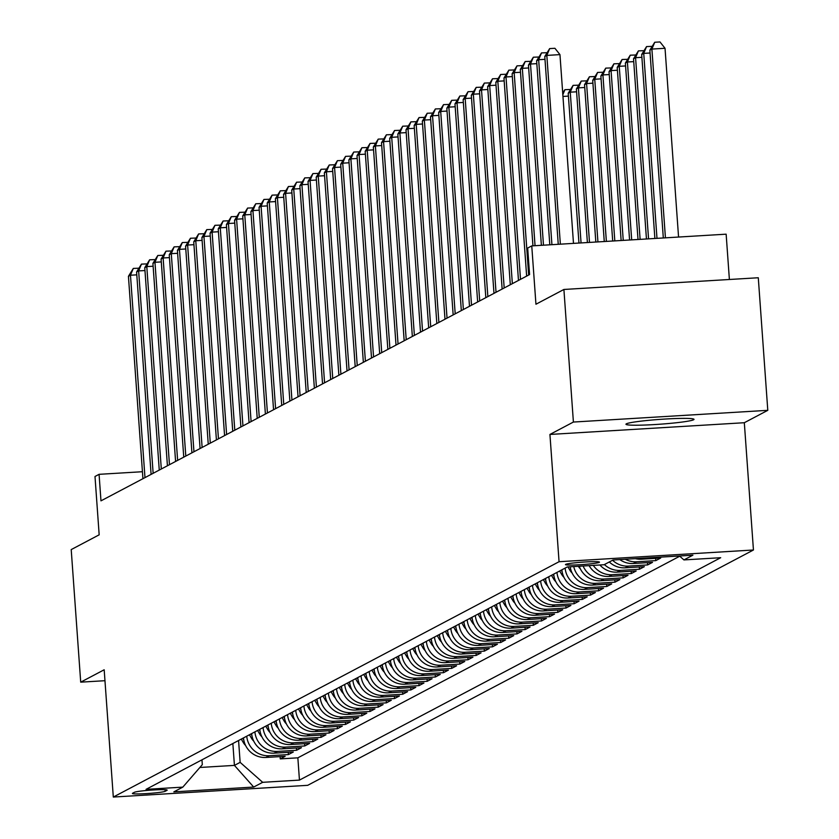 <?xml version="1.0" encoding="UTF-8"?>
<svg xmlns="http://www.w3.org/2000/svg" width="839" height="839" viewBox="0 0 839 839"><rect width="100%" height="100%" fill="white"/><g stroke="black" fill="none" stroke-linecap="round" stroke-linejoin="round"><path stroke-width="1.26" d="M626.366 423.821A34.116 2.412 175.9 0 0 625.957 424.23A34.116 2.412 175.9 0 0 657.451 424.387A34.116 2.412 175.9 0 0 693.601 419.762A34.116 2.412 175.9 0 0 694.01 419.353A34.116 2.412 175.9 0 0 662.516 419.206A34.116 2.412 175.9 0 0 626.366 423.821M565.664 564.374A17.053 1.206 175.9 0 0 565.465 564.584A17.053 1.206 175.9 0 0 581.207 564.657A17.053 1.206 175.9 0 0 599.287 562.35A17.053 1.206 175.9 0 0 599.486 562.14A17.053 1.206 175.9 0 0 583.745 562.067A17.053 1.206 175.9 0 0 565.664 564.374M729.385 279.492L726.144 234.175L531.758 245.9L527.679 248.05L529.577 274.563L100.974 500.852L99.075 474.329L94.996 476.489L99.17 534.821L71.21 549.587L80.712 682.159L104.969 680.702M767.79 410.334L758.288 277.751L563.902 289.465L573.404 422.048L549.933 434.445L559.057 561.721L753.443 549.996L744.319 422.72L767.79 410.334L573.404 422.048M559.057 561.721L113.307 797.05L307.693 785.325L753.443 549.996M243.478 737.911A21.321 20.996 62.2 0 0 265.973 757.46L285.155 756.306L280.257 758.886L280.09 756.61M246.739 736.191A21.321 20.996 62.2 0 0 269.246 755.729L288.417 754.576L288.249 752.3M288.417 754.576L293.314 751.996L274.143 753.149A21.321 20.996 62.2 0 1 251.637 733.601M259.796 729.29A21.321 20.996 62.2 0 0 282.303 748.839L301.474 747.685L296.576 750.265L296.419 747.989M267.966 724.98A21.321 20.996 62.2 0 0 290.472 744.529L309.643 743.375L304.746 745.955L304.578 743.679M276.125 720.67A21.321 20.996 62.2 0 0 298.632 740.218L317.803 739.065L312.905 741.645L312.748 739.369M284.295 716.359A21.321 20.996 62.2 0 0 306.791 735.908L325.972 734.754L321.075 737.334L320.907 735.058M292.454 712.049A21.321 20.996 62.2 0 0 314.961 731.598L334.132 730.444L329.234 733.024L329.077 730.748M300.624 707.738A21.321 20.996 62.2 0 0 323.12 727.287L342.302 726.134L337.404 728.713L337.236 726.438M308.783 703.428A21.321 20.996 62.2 0 0 331.29 722.977L350.461 721.823L345.563 724.403L345.395 722.127M316.953 699.118A21.321 20.996 62.2 0 0 339.449 718.666L358.631 717.513L353.722 720.093L353.565 717.817M325.113 694.807A21.321 20.996 62.2 0 0 347.619 714.356L366.79 713.202L361.892 715.782L361.724 713.507M333.272 690.497A21.321 20.996 62.2 0 0 355.778 710.046L374.949 708.892L370.051 711.472L369.894 709.196M341.442 686.197A21.321 20.996 62.2 0 0 363.937 705.735L383.119 704.582L378.221 707.162L378.053 704.886M349.601 681.887A21.321 20.996 62.2 0 0 372.107 701.425L391.278 700.271L386.38 702.862L386.223 700.575M357.771 677.576A21.321 20.996 62.2 0 0 380.266 697.115L399.448 695.961L394.55 698.551L394.382 696.265M365.93 673.266A21.321 20.996 62.2 0 0 388.436 692.804L407.607 691.651L402.71 694.241L402.552 691.955M374.1 668.956A21.321 20.996 62.2 0 0 396.595 688.494L415.777 687.34L410.879 689.931L410.711 687.644M382.259 664.645A21.321 20.996 62.2 0 0 404.765 684.184L423.936 683.03L419.039 685.62L418.871 683.334M390.418 660.335A21.321 20.996 62.2 0 0 412.924 679.873L432.095 678.72L427.198 681.31L427.041 679.024M398.588 656.025A21.321 20.996 62.2 0 0 421.094 675.563L440.265 674.409L435.368 677L435.2 674.713M406.747 651.714A21.321 20.996 62.2 0 0 429.253 671.252L448.425 670.099L443.527 672.689L443.37 670.403M414.917 647.404A21.321 20.996 62.2 0 0 437.413 666.942L456.594 665.788L451.697 668.379L451.529 666.093M423.076 643.094A21.321 20.996 62.2 0 0 445.582 662.632L464.754 661.478L459.856 664.069L459.699 661.782M431.246 638.783A21.321 20.996 62.2 0 0 453.742 658.321L472.923 657.168L468.026 659.758L467.858 657.472M439.405 634.473A21.321 20.996 62.2 0 0 461.911 654.011L481.083 652.857L476.185 655.448L476.017 653.162M447.575 630.162A21.321 20.996 62.2 0 0 470.071 649.701L489.252 648.547L484.355 651.137L484.187 648.851M455.734 625.852A21.321 20.996 62.2 0 0 478.24 645.401L497.412 644.237L492.514 646.827L492.346 644.541M463.894 621.542A21.321 20.996 62.2 0 0 486.4 641.09L505.571 639.926L500.673 642.517L500.516 640.23M472.063 617.231A21.321 20.996 62.2 0 0 494.559 636.78L513.741 635.616L508.843 638.206L508.675 635.92M480.223 612.921A21.321 20.996 62.2 0 0 502.729 632.47L521.9 631.306L517.002 633.896L516.845 631.61M488.392 608.611A21.321 20.996 62.2 0 0 510.888 628.159L530.07 626.995L525.172 629.586L525.004 627.299M496.552 604.3A21.321 20.996 62.2 0 0 519.058 623.849L538.229 622.685L533.331 625.275L533.174 622.999M504.721 599.99A21.321 20.996 62.2 0 0 527.217 619.539L546.399 618.374L541.501 620.965L541.333 618.689M512.881 595.68A21.321 20.996 62.2 0 0 535.387 615.228L554.558 614.064L549.66 616.655L549.493 614.379M521.05 591.369A21.321 20.996 62.2 0 0 543.546 610.918L562.728 609.754L557.82 612.344L557.662 610.068M529.21 587.059A21.321 20.996 62.2 0 0 551.716 606.607L570.887 605.454L565.989 608.034L565.822 605.758M537.369 582.748A21.321 20.996 62.2 0 0 559.875 602.297L579.046 601.144L574.149 603.723L573.991 601.448M545.539 578.438A21.321 20.996 62.2 0 0 568.034 597.987L587.216 596.833L582.318 599.413L582.151 597.137M553.698 574.128A21.321 20.996 62.2 0 0 576.204 593.676L595.375 592.523L590.478 595.103L590.32 592.827M561.868 569.817A21.321 20.996 62.2 0 0 584.364 589.366L603.545 588.212L598.647 590.792L598.48 588.517M570.184 566.776A21.321 20.996 62.2 0 0 592.533 585.056L611.704 583.902L606.807 586.482L606.639 584.206M579.267 566.231A21.321 20.996 62.2 0 0 600.693 580.745L619.874 579.592L614.977 582.172L614.809 579.896M589.104 565.633A21.321 20.996 62.2 0 0 608.862 576.435L628.033 575.281L623.136 577.861L622.968 575.585M599.895 564.983A21.321 20.996 62.2 0 0 617.022 572.125L636.193 570.971L631.295 573.551L631.138 571.275M609.303 561.973A21.321 20.996 62.2 0 0 625.181 567.814L644.362 566.661L639.465 569.241L639.297 566.965M619.801 559.582A21.321 20.996 62.2 0 0 633.351 563.504L652.522 562.35L647.624 564.93L647.467 562.654M635.343 558.648A21.321 20.996 62.2 0 0 641.51 559.194L660.692 558.04L655.794 560.62L655.626 558.344M165.178 791.292L166.971 790.338A16.528 1.164 175.9 0 0 167.171 790.139A16.528 1.164 175.9 0 0 151.911 790.065A16.528 1.164 175.9 0 0 134.397 792.299L132.604 793.254A16.528 1.164 175.9 0 0 132.405 793.453A16.528 1.164 175.9 0 0 147.664 793.526A16.528 1.164 175.9 0 0 165.178 791.292L165.063 789.73M232.854 743.522L234.427 765.388L240.143 762.368L262.67 782.315L299.45 780.102L720.701 557.704L683.932 559.917L692.909 555.177L613.057 559.991L604.08 564.731L567.3 566.954L146.049 789.352L182.818 787.129L202.314 764.654L201.968 759.83M262.67 782.315L253.693 787.055L173.841 791.869L182.818 787.129M280.257 758.886L297.855 757.827L679.737 556.215M655.794 560.62L636.612 561.784A21.321 20.996 -117.8 0 1 625.296 559.256M647.624 564.93L628.453 566.094A21.321 20.996 -117.8 0 1 612.575 560.242M639.465 569.241L620.283 570.405A21.321 20.996 -117.8 0 1 604.405 564.553M631.295 573.551L612.124 574.715A21.321 20.996 -117.8 0 1 593.288 565.381M623.136 577.861L603.965 579.025A21.321 20.996 -117.8 0 1 583.105 566M614.977 582.172L595.795 583.336A21.321 20.996 -117.8 0 1 573.729 566.566M606.807 586.482L587.636 587.636A21.321 20.996 -117.8 0 1 565.129 568.097M598.647 590.792L579.466 591.946A21.321 20.996 -117.8 0 1 556.97 572.408M590.478 595.103L571.307 596.256A21.321 20.996 -117.8 0 1 548.8 576.718M582.318 599.413L563.137 600.567A21.321 20.996 -117.8 0 1 540.641 581.028M574.149 603.723L554.978 604.877A21.321 20.996 -117.8 0 1 532.471 585.339M565.989 608.034L546.808 609.187A21.321 20.996 -117.8 0 1 524.312 589.649M557.82 612.344L538.648 613.498A21.321 20.996 -117.8 0 1 516.142 593.96M549.66 616.655L530.489 617.808A21.321 20.996 -117.8 0 1 507.983 598.27M541.501 620.965L522.319 622.119A21.321 20.996 -117.8 0 1 499.824 602.58M533.331 625.275L514.16 626.429A21.321 20.996 -117.8 0 1 491.654 606.891M525.172 629.586L505.99 630.739A21.321 20.996 -117.8 0 1 483.495 611.201M517.002 633.896L497.831 635.05A21.321 20.996 -117.8 0 1 475.325 615.511M508.843 638.206L489.661 639.36A21.321 20.996 -117.8 0 1 467.166 619.822M500.673 642.517L481.502 643.67A21.321 20.996 -117.8 0 1 458.996 624.132M492.514 646.827L473.343 647.981A21.321 20.996 -117.8 0 1 450.837 628.432M484.355 651.137L465.173 652.291A21.321 20.996 -117.8 0 1 442.667 632.742M476.185 655.448L457.014 656.601A21.321 20.996 -117.8 0 1 434.508 637.053M468.026 659.758L448.844 660.912A21.321 20.996 -117.8 0 1 426.348 641.363M459.856 664.069L440.685 665.222A21.321 20.996 -117.8 0 1 418.179 645.673M451.697 668.379L432.515 669.532A21.321 20.996 -117.8 0 1 410.019 649.984M443.527 672.689L424.356 673.843A21.321 20.996 -117.8 0 1 401.85 654.294M435.368 677L416.186 678.153A21.321 20.996 -117.8 0 1 393.69 658.605M427.198 681.31L408.027 682.464A21.321 20.996 -117.8 0 1 385.521 662.915M419.039 685.62L399.867 686.774A21.321 20.996 -117.8 0 1 377.361 667.225M410.879 689.931L391.698 691.084A21.321 20.996 -117.8 0 1 369.202 671.536M402.71 694.241L383.538 695.395A21.321 20.996 -117.8 0 1 361.032 675.846M394.55 698.551L375.369 699.705A21.321 20.996 -117.8 0 1 352.873 680.156M386.38 702.862L367.209 704.015A21.321 20.996 -117.8 0 1 344.703 684.467M378.221 707.162L359.04 708.326A21.321 20.996 -117.8 0 1 336.544 688.777M370.051 711.472L350.88 712.636A21.321 20.996 -117.8 0 1 328.374 693.087M361.892 715.782L342.721 716.946A21.321 20.996 -117.8 0 1 320.215 697.398M353.722 720.093L334.551 721.257A21.321 20.996 -117.8 0 1 312.045 701.708M345.563 724.403L326.392 725.567A21.321 20.996 -117.8 0 1 303.886 706.019M337.404 728.713L318.222 729.878A21.321 20.996 -117.8 0 1 295.727 710.329M329.234 733.024L310.063 734.188A21.321 20.996 -117.8 0 1 287.557 714.639M321.075 737.334L301.893 738.498A21.321 20.996 -117.8 0 1 279.397 718.95M312.905 741.645L293.734 742.809A21.321 20.996 -117.8 0 1 271.228 723.26M304.746 745.955L285.564 747.109A21.321 20.996 -117.8 0 1 263.068 727.57M296.576 750.265L277.405 751.419A21.321 20.996 -117.8 0 1 254.899 731.881M238.57 740.501L240.143 762.368M531.758 245.9L535.943 304.232L563.902 289.465M113.307 797.05L104.183 669.774L80.712 682.159M142.431 471.717L99.075 474.329M199.871 767.475L234.427 765.388L253.693 787.055M297.855 757.827L299.45 780.102M683.932 559.917L679.485 555.984M549.933 434.445L744.319 422.72M136.799 274.846L130.465 275.223L144.979 477.611M128.43 276.304L133.307 268.417L130.465 275.223L128.43 276.304L142.934 478.691M133.307 268.417L138.645 268.218M245.596 745.483A14.127 13.906 -117.8 0 1 243.268 742.505L241.254 739.086M242.807 738.268L243.74 739.841M144.958 270.536L138.634 270.913L153.138 473.301M136.589 271.993L141.466 264.107L138.634 270.913L136.589 271.993L151.104 474.381M141.466 264.107L146.815 263.907M153.128 266.225L146.794 266.603L161.308 469.001M144.759 267.683L149.636 259.796L146.794 266.603L144.759 267.683L159.263 470.071M149.636 259.796L154.974 259.597M161.287 261.915L154.963 262.292L169.468 464.691M152.918 263.373L157.795 255.486L154.963 262.292L152.918 263.373L167.422 465.76M157.795 255.486L163.144 255.287M169.457 257.604L163.123 257.982L177.637 460.38M161.088 259.062L165.954 251.176L163.123 257.982L161.088 259.062L175.592 461.45M165.954 251.176L171.303 250.976M253.756 741.173A14.127 13.906 -117.8 0 1 251.427 738.194L249.424 734.775M250.976 733.957L251.899 735.53M261.925 736.862A14.127 13.906 -117.8 0 1 259.597 733.884L257.583 730.465M259.136 729.647L260.069 731.22M270.085 732.552A14.127 13.906 -117.8 0 1 267.756 729.573L265.753 726.154M267.305 725.336L268.228 726.91M278.254 728.242A14.127 13.906 -117.8 0 1 275.926 725.263L273.913 721.844M275.465 721.026L276.388 722.599M177.616 253.294L171.292 253.672L185.797 456.07M169.247 254.752L174.124 246.865L171.292 253.672L169.247 254.752L183.751 457.14M174.124 246.865L179.473 246.666M286.414 723.931A14.127 13.906 -117.8 0 1 284.085 720.953L282.082 717.534M283.634 716.716L284.557 718.289M185.776 248.984L179.452 249.361L193.956 451.76M177.407 250.442L182.283 242.555L179.452 249.361L177.407 250.442L191.921 452.829M182.283 242.555L187.632 242.356M294.583 719.621A14.127 13.906 -117.8 0 1 292.245 716.642L290.242 713.223M291.794 712.405L292.717 713.979M193.945 244.673L187.621 245.051L202.126 447.449M185.576 246.131L190.453 238.245L187.621 245.051L185.576 246.131L200.081 448.519M190.453 238.245L195.791 238.045M302.743 715.31A14.127 13.906 -117.8 0 1 300.414 712.332L298.411 708.913M299.953 708.095L300.886 709.668M202.105 240.363L195.781 240.741L210.285 443.139M193.736 241.821L198.612 233.934L195.781 240.741L193.736 241.821L208.25 444.209M198.612 233.934L203.961 233.735M310.912 711A14.127 13.906 -117.8 0 1 308.574 708.022L306.571 704.603M308.123 703.785L309.046 705.358M210.274 236.053L203.94 236.43L218.455 438.828M201.905 237.51L206.782 229.624L203.94 236.43L201.905 237.51L216.41 439.898M206.782 229.624L212.12 229.425M319.072 706.69A14.127 13.906 -117.8 0 1 316.743 703.711L314.73 700.292M316.282 699.474L317.215 701.047M218.434 231.742L212.11 232.12L226.614 434.518M210.065 233.2L214.941 225.313L212.11 232.12L210.065 233.2L224.579 435.588M214.941 225.313L220.29 225.114M327.231 702.379A14.127 13.906 -117.8 0 1 324.903 699.401L322.9 695.982M324.452 695.164L325.375 696.737M226.603 227.432L220.269 227.809L234.784 430.208M218.234 228.89L223.101 221.003L220.269 227.809L218.234 228.89L232.739 431.288M223.101 221.003L228.449 220.804M335.401 698.069A14.127 13.906 -117.8 0 1 333.073 695.091L331.059 691.672M332.611 690.854L333.534 692.427M234.763 223.122L228.439 223.499L242.943 425.897M226.394 224.579L231.27 216.693L228.439 223.499L226.394 224.579L240.898 426.978M231.27 216.693L236.619 216.493M343.56 693.759A14.127 13.906 -117.8 0 1 341.232 690.78L339.229 687.361M340.781 686.543L341.704 688.116M351.73 689.448A14.127 13.906 -117.8 0 1 349.402 686.47L347.388 683.051M348.94 682.233L349.863 683.806M359.889 685.138A14.127 13.906 -117.8 0 1 357.561 682.159L355.558 678.741M357.099 677.922L358.033 679.496M242.922 218.811L236.598 219.189L251.102 421.587M234.563 220.269L239.43 212.382L236.598 219.189L234.563 220.269L249.068 422.667M239.43 212.382L244.778 212.183M251.092 214.501L244.768 214.878L259.272 417.277M242.723 215.959L247.599 208.072L244.768 214.878L242.723 215.959L257.227 418.357M247.599 208.072L252.938 207.873M259.251 210.19L252.927 210.579L267.431 412.966M250.882 211.648L255.759 203.762L252.927 210.579L250.882 211.648L265.397 414.047M255.759 203.762L261.107 203.562M368.059 680.828A14.127 13.906 -117.8 0 1 365.72 677.849L363.717 674.43M365.269 673.612L366.192 675.185M267.421 205.88L261.086 206.268L275.601 408.656M259.052 207.338L263.928 199.451L261.086 206.268L259.052 207.338L273.556 409.736M263.928 199.451L269.267 199.252M376.218 676.517A14.127 13.906 -117.8 0 1 373.89 673.539L371.876 670.12M373.428 669.302L374.362 670.875M275.58 201.57L269.256 201.958L283.76 404.346M267.211 203.028L272.088 195.141L269.256 201.958L267.211 203.028L281.726 405.426M272.088 195.141L277.436 194.942M384.377 672.207A14.127 13.906 -117.8 0 1 382.049 669.228L380.046 665.809M381.598 664.991L382.521 666.565M283.75 197.259L277.415 197.647L291.93 400.035M275.381 198.717L280.257 190.831L277.415 197.647L275.381 198.717L289.885 401.115M280.257 190.831L285.596 190.631M392.547 667.896A14.127 13.906 -117.8 0 1 390.219 664.918L388.205 661.499M389.757 660.681L390.691 662.254M291.909 192.949L285.585 193.337L300.089 395.725M283.54 194.407L288.417 186.52L285.585 193.337L283.54 194.407L298.044 396.805M288.417 186.52L293.765 186.321M400.706 663.586A14.127 13.906 -117.8 0 1 398.378 660.608L396.375 657.189M397.927 656.371L398.85 657.944M300.079 188.639L293.744 189.027L308.259 391.414M291.71 190.096L296.576 182.21L293.744 189.027L291.71 190.096L306.214 392.495M296.576 182.21L301.925 182.011M408.876 659.276A14.127 13.906 -117.8 0 1 406.548 656.297L404.534 652.878M406.086 652.06L407.009 653.633M308.238 184.328L301.914 184.716L316.418 387.104M299.869 185.786L304.746 177.899L301.914 184.716L299.869 185.786L314.373 388.184M304.746 177.899L310.094 177.7M417.035 654.965A14.127 13.906 -117.8 0 1 414.707 651.987L412.704 648.568M414.256 647.75L415.179 649.323M316.397 180.018L310.073 180.406L324.578 382.794M308.028 181.476L312.905 173.589L310.073 180.406L308.028 181.476L322.543 383.874M312.905 173.589L318.254 173.39M425.205 650.655A14.127 13.906 -117.8 0 1 422.866 647.677L420.863 644.258M422.416 643.44L423.338 645.013M324.567 175.708L318.243 176.096L332.747 378.483M316.198 177.165L321.075 169.289L318.243 176.096L316.198 177.165L330.702 379.564M321.075 169.289L326.413 169.079M332.726 171.397L326.402 171.785L340.907 374.173M324.357 172.855L329.234 164.979L326.402 171.785L324.357 172.855L338.872 375.253M329.234 164.979L334.583 164.769M340.896 167.087L334.562 167.475L349.076 369.863M332.527 168.555L337.404 160.668L334.562 167.475L332.527 168.555L347.031 370.943M337.404 160.668L342.742 160.459M433.364 646.345A14.127 13.906 -117.8 0 1 431.036 643.366L429.033 639.947M430.575 639.129L431.508 640.713M441.534 642.034A14.127 13.906 -117.8 0 1 439.196 639.056L437.192 635.637M438.745 634.819L439.667 636.402M449.694 637.724A14.127 13.906 -117.8 0 1 447.365 634.745L445.352 631.327M446.904 630.509L447.837 632.092M349.055 162.776L342.732 163.165L357.236 365.552M340.686 164.245L345.563 156.358L342.732 163.165L340.686 164.245L355.201 366.633M345.563 156.358L350.912 156.148M457.853 633.424A14.127 13.906 -117.8 0 1 455.525 630.435L453.521 627.016M455.074 626.198L455.997 627.782M357.225 158.466L350.891 158.854L365.405 361.242M348.856 159.934L353.722 152.048L350.891 158.854L348.856 159.934L363.36 362.322M353.722 152.048L359.071 151.838M466.023 629.114A14.127 13.906 -117.8 0 1 463.694 626.125L461.681 622.706M463.233 621.888L464.156 623.471M365.385 154.156L359.061 154.544L373.565 356.932M357.015 155.624L361.892 147.737L359.061 154.544L357.015 155.624L371.52 358.012M361.892 147.737L367.241 147.528M474.182 624.803A14.127 13.906 -117.8 0 1 471.854 621.814L469.85 618.395M471.403 617.577L472.326 619.161M373.544 149.856L367.22 150.233L381.724 352.621M365.185 151.314L370.051 143.427L367.22 150.233L365.185 151.314L379.689 353.701M370.051 143.427L375.4 143.217M482.352 620.493A14.127 13.906 -117.8 0 1 480.023 617.504L478.01 614.085M479.562 613.267L480.485 614.851M381.714 145.546L375.39 145.923L389.894 348.311M373.345 147.003L378.221 139.117L375.39 145.923L373.345 147.003L387.849 349.391M378.221 139.117L383.559 138.917M389.873 141.235L383.549 141.613L398.053 344M381.504 142.693L386.38 134.806L383.549 141.613L381.504 142.693L396.018 345.081M386.38 134.806L391.729 134.607M398.043 136.925L391.708 137.302L406.223 339.69M389.674 138.383L394.55 130.496L391.708 137.302L389.674 138.383L404.178 340.77M394.55 130.496L399.888 130.297M490.511 616.183A14.127 13.906 -117.8 0 1 488.183 613.194L486.18 609.775M487.732 608.957L488.655 610.54M498.681 611.872A14.127 13.906 -117.8 0 1 496.342 608.883L494.339 605.475M495.891 604.646L496.814 606.23M506.84 607.562A14.127 13.906 -117.8 0 1 504.512 604.573L502.498 601.164M504.05 600.336L504.984 601.92M406.202 132.614L399.878 132.992L414.382 335.38M397.833 134.072L402.71 126.186L399.878 132.992L397.833 134.072L412.348 336.46M402.71 126.186L408.058 125.986M515.01 603.251A14.127 13.906 -117.8 0 1 512.671 600.263L510.668 596.854M512.22 596.026L513.143 597.609M414.372 128.304L408.037 128.682L422.552 331.069M406.003 129.762L410.879 121.875L408.037 128.682L406.003 129.762L420.507 332.15M410.879 121.875L416.217 121.676M523.169 598.941A14.127 13.906 -117.8 0 1 520.841 595.952L518.827 592.544M520.379 591.726L521.313 593.299M422.531 123.994L416.207 124.371L430.711 326.759M414.162 125.451L419.039 117.565L416.207 124.371L414.162 125.451L428.677 327.839M419.039 117.565L424.387 117.366M531.328 594.631A14.127 13.906 -117.8 0 1 529 591.642L526.997 588.233M528.549 587.415L529.472 588.988M430.701 119.683L424.366 120.061L438.881 322.449M422.332 121.141L427.198 113.255L424.366 120.061L422.332 121.141L436.836 323.529M427.198 113.255L432.546 113.055M539.498 590.32A14.127 13.906 -117.8 0 1 537.17 587.331L535.156 583.923M536.708 583.105L537.631 584.678M438.86 115.373L432.536 115.751L447.04 318.138M430.491 116.831L435.368 108.944L432.536 115.751L430.491 116.831L444.995 319.219M435.368 108.944L440.716 108.745M547.657 586.01A14.127 13.906 -117.8 0 1 545.329 583.032L543.326 579.613M544.878 578.795L545.801 580.368M447.019 111.063L440.695 111.44L455.199 313.828M438.661 112.52L443.527 104.634L440.695 111.44L438.661 112.52L453.165 314.908M443.527 104.634L448.875 104.435M555.827 581.7A14.127 13.906 -117.8 0 1 553.488 578.721L551.485 575.302M553.037 574.484L553.96 576.057M455.189 106.752L448.865 107.13L463.369 309.528M446.82 108.21L451.697 100.323L448.865 107.13L446.82 108.21L461.324 310.598M451.697 100.323L457.035 100.124M563.986 577.389A14.127 13.906 -117.8 0 1 561.658 574.411L559.655 570.992M561.197 570.174L562.13 571.747M463.348 102.442L457.024 102.819L471.528 305.218M454.979 103.9L459.856 96.013L457.024 102.819L454.979 103.9L469.494 306.287M459.856 96.013L465.205 95.814M572.156 573.079A14.127 13.906 -117.8 0 1 569.817 570.101L567.951 566.912M569.912 566.797L570.289 567.437M568.423 96.107L562.959 96.433M562.696 92.72L564.93 89.679L570.279 89.479M564.93 89.679L562.833 94.713M471.518 98.132L465.184 98.509L479.698 300.907M463.149 99.589L468.026 91.703L465.184 98.509L463.149 99.589L477.653 301.977M468.026 91.703L473.364 91.503M580.315 568.769A14.127 13.906 -117.8 0 1 578.291 566.283M581.06 242.922L570.258 92.175L568.213 93.255L578.952 243.048M576.582 91.797L570.258 92.175L573.089 85.368L578.438 85.169M568.213 93.255L573.089 85.368M479.677 93.821L473.353 94.199L487.858 296.597M471.308 95.279L476.185 87.392L473.353 94.199L471.308 95.279L485.823 297.667M476.185 87.392L481.534 87.193M589.502 242.419L578.417 87.864L576.383 88.944L587.394 242.544M584.752 87.487L578.417 87.864L581.259 81.058L586.597 80.859M576.383 88.944L581.259 81.058M487.847 89.511L481.513 89.888L496.027 292.287M479.478 90.969L484.344 83.082L481.513 89.888L479.478 90.969L493.982 293.356M484.344 83.082L489.693 82.883M597.934 241.905L586.587 83.554L584.542 84.634L595.826 242.031M592.911 83.176L586.587 83.554L589.418 76.748L594.767 76.548M584.542 84.634L589.418 76.748M496.006 85.2L489.682 85.578L504.187 287.976M487.637 86.658L492.514 78.772L489.682 85.578L487.637 86.658L502.142 289.046M492.514 78.772L497.863 78.572M606.377 241.401L594.746 79.244L592.712 80.324L604.269 241.527M601.081 78.866L594.746 79.244L597.588 72.437L602.926 72.238M592.712 80.324L597.588 72.437M504.166 80.89L497.842 81.268L512.356 283.666M495.807 82.348L500.673 74.461L497.842 81.268L495.807 82.348L510.311 284.736M500.673 74.461L506.022 74.262M614.809 240.887L602.916 74.933L600.871 76.013L612.701 241.013M609.24 74.556L602.916 74.933L605.748 68.127L611.096 67.928M600.871 76.013L605.748 68.127M512.335 76.58L506.011 76.957L520.516 279.356M503.966 78.037L508.843 70.151L506.011 76.957L503.966 78.037L518.471 280.425M508.843 70.151L514.192 69.952M623.241 240.384L611.075 70.623L609.041 71.703L621.133 240.51M617.41 70.245L611.075 70.623L613.907 63.816L619.255 63.617M609.041 71.703L613.907 63.816M520.495 72.269L514.171 72.647L528.675 275.045M512.126 73.727L517.002 65.841L514.171 72.647L512.126 73.727L526.64 276.115M517.002 65.841L522.351 65.641M631.683 239.87L619.245 66.312L617.2 67.393L629.575 239.996M625.569 65.935L619.245 66.312L622.077 59.506L627.425 59.307M617.2 67.393L622.077 59.506M528.664 67.959L522.33 68.337L535.051 245.701M520.295 69.417L525.172 61.53L522.33 68.337L520.295 69.417L532.943 245.827M525.172 61.53L530.51 61.331M640.115 239.367L627.404 62.002L625.37 63.082L638.007 239.493M633.728 61.625L627.404 62.002L630.236 55.196L635.584 54.996M625.37 63.082L630.236 55.196M536.824 63.649L530.5 64.026L543.483 245.187M528.455 65.106L533.331 57.22L530.5 64.026L528.455 65.106L541.375 245.313M533.331 57.22L538.68 57.021M648.557 238.853L635.574 57.692L633.529 58.772L646.45 238.979M641.898 57.314L635.574 57.692L638.406 50.885L643.744 50.686M633.529 58.772L638.406 50.885M544.993 59.338L538.659 59.716L551.926 244.684M536.624 60.796L541.501 52.909L538.659 59.716L536.624 60.796L549.807 244.81M541.501 52.909L546.839 52.71M656.989 238.349L643.733 53.381L641.688 54.462L654.881 238.475M650.057 53.004L643.733 53.381L646.565 46.575L651.913 46.376M641.688 54.462L646.565 46.575M573.488 243.383L559.959 54.619L546.829 55.405L560.358 244.17M544.784 56.486L549.66 48.599L546.829 55.405L544.784 56.486L558.25 244.296M549.66 48.599L554.915 48.284L559.959 54.619M678.562 237.049L665.033 48.284L651.893 49.071L649.858 50.151L663.313 237.961M665.432 237.836L651.893 49.071L654.735 42.265L659.989 41.95L665.033 48.284M649.858 50.151L654.735 42.265M269.246 755.729L265.973 757.46M643.482 558.155L641.51 559.194M636.612 561.784L633.351 563.504M628.453 566.094L625.181 567.814M620.283 570.405L617.022 572.125M612.124 574.715L608.862 576.435M603.965 579.025L600.693 580.745M595.795 583.336L592.533 585.056M587.636 587.636L584.364 589.366M579.466 591.946L576.204 593.676M571.307 596.256L568.034 597.987M563.137 600.567L559.875 602.297M554.978 604.877L551.716 606.607M546.808 609.187L543.546 610.918M538.648 613.498L535.387 615.228M530.489 617.808L527.217 619.539M522.319 622.119L519.058 623.849M514.16 626.429L510.888 628.159M505.99 630.739L502.729 632.47M497.831 635.05L494.559 636.78M489.661 639.36L486.4 641.09M481.502 643.67L478.24 645.401M473.343 647.981L470.071 649.701M465.173 652.291L461.911 654.011M457.014 656.601L453.742 658.321M448.844 660.912L445.582 662.632M440.685 665.222L437.413 666.942M432.515 669.532L429.253 671.252M424.356 673.843L421.094 675.563M416.186 678.153L412.924 679.873M408.027 682.464L404.765 684.184M399.867 686.774L396.595 688.494M391.698 691.084L388.436 692.804M383.538 695.395L380.266 697.115M375.369 699.705L372.107 701.425M367.209 704.015L363.937 705.735M359.04 708.326L355.778 710.046M350.88 712.636L347.619 714.356M342.721 716.946L339.449 718.666M334.551 721.257L331.29 722.977M326.392 725.567L323.12 727.287M318.222 729.878L314.961 731.598M310.063 734.188L306.791 735.908M301.893 738.498L298.632 740.218M293.734 742.809L290.472 744.529M285.564 747.109L282.303 748.839M277.405 751.419L274.143 753.149M243.268 742.505L244.243 741.98M251.427 738.194L252.403 737.67M259.597 733.884L260.572 733.359M267.756 729.573L268.732 729.049M275.926 725.263L276.901 724.739M284.085 720.953L285.061 720.439M292.245 716.642L293.231 716.128M300.414 712.332L301.39 711.818M308.574 708.022L309.549 707.508M316.743 703.711L317.719 703.197M324.903 699.401L325.878 698.887M333.073 695.091L334.048 694.577M341.232 690.78L342.207 690.266M349.402 686.47L350.377 685.956M357.561 682.159L358.536 681.646M365.72 677.849L366.695 677.335M373.89 673.539L374.865 673.025M382.049 669.228L383.024 668.714M390.219 664.918L391.194 664.404M398.378 660.608L399.354 660.094M406.548 656.297L407.523 655.783M414.707 651.987L415.683 651.473M422.866 647.677L423.852 647.163M431.036 643.366L432.012 642.852M439.196 639.056L440.171 638.542M447.365 634.745L448.341 634.232M455.525 630.435L456.5 629.921M463.694 626.125L464.67 625.611M471.854 621.814L472.829 621.3M480.023 617.504L480.999 616.99M488.183 613.194L489.158 612.68M496.342 608.883L497.317 608.369M504.512 604.573L505.487 604.059M512.671 600.263L513.646 599.749M520.841 595.952L521.816 595.438M529 591.642L529.975 591.128M537.17 587.331L538.145 586.818M545.329 583.032L546.304 582.507M553.488 578.721L554.474 578.197M561.658 574.411L562.633 573.886M569.817 570.101L570.793 569.576"/></g></svg>
